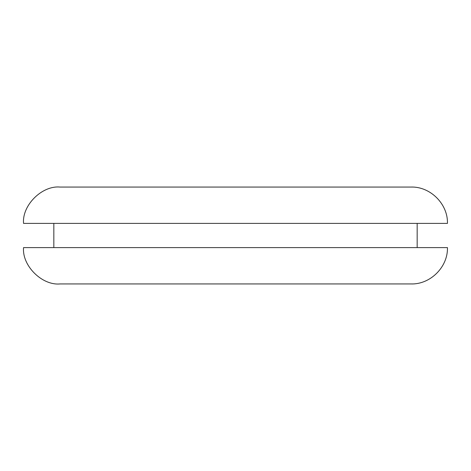 <?xml version="1.0" encoding="UTF-8"?>
<svg xmlns="http://www.w3.org/2000/svg" width="471" height="471" viewBox="0 0 471 471"><rect width="100%" height="100%" fill="white"/><g stroke="black" fill="none" stroke-linecap="round" stroke-linejoin="round"><path stroke-width="0.71" d="M417.171 247.611L417.171 223.389L446.932 223.389M447.45 223.389L23.55 223.389C21.925 205.409 41.907 185.433 59.882 187.052L411.118 187.052C430.394 186.463 448.039 204.108 447.45 223.389M53.829 247.611L53.829 223.389L55.101 223.389M235.5 283.948L59.882 283.948C41.907 285.567 21.925 265.591 23.55 247.611L447.45 247.611C448.039 266.892 430.394 284.537 411.118 283.948L235.5 283.948"/></g></svg>
